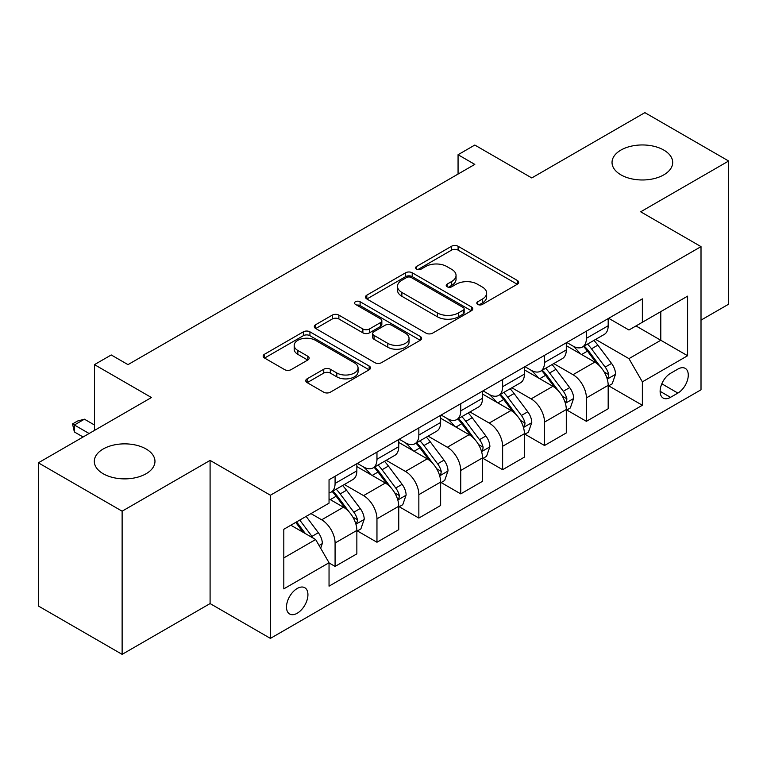 <?xml version="1.0" encoding="UTF-8"?>
<svg xmlns="http://www.w3.org/2000/svg" width="767" height="767" viewBox="0 0 767 767"><rect width="100%" height="100%" fill="white"/><g stroke="black" fill="none" stroke-linecap="round" stroke-linejoin="round"><path stroke-width="1.15" d="M477.755 304.432A3.26 1.879 0 0 0 482.357 304.432L517.313 284.25A4.65 2.684 0 0 0 518.674 282.352A4.65 2.684 0 0 0 517.313 280.454L458.1 246.274A4.65 2.684 0 0 0 451.523 246.274L416.577 266.446A3.26 1.879 0 0 0 415.628 267.779A3.26 1.879 0 0 0 416.577 269.102A3.26 1.879 0 0 0 421.179 269.102L425.704 266.494A14.889 8.59 0 0 1 446.758 266.494L451.686 269.342A14.889 8.59 0 0 1 456.049 275.42A14.889 8.59 0 0 1 451.686 281.499L447.171 284.106A3.26 1.879 0 0 0 446.212 285.439A3.26 1.879 0 0 0 447.171 286.762A3.26 1.879 0 0 0 451.773 286.762L456.298 284.154A14.889 8.59 0 0 1 477.342 284.154L482.28 287.002A14.889 8.59 0 0 1 486.642 293.08A14.889 8.59 0 0 1 482.28 299.159L477.755 301.767A3.26 1.879 0 0 0 476.806 303.099A3.26 1.879 0 0 0 477.755 304.432L477.755 301.767M146.085 448.983A30.325 17.507 0 0 0 113.027 445.196A30.325 17.507 0 0 0 94.312 461.37A30.325 17.507 0 0 0 103.19 473.747A30.325 17.507 0 0 0 136.248 477.544A30.325 17.507 0 0 0 154.963 461.37A30.325 17.507 0 0 0 146.085 448.983M663.81 150.083A30.325 17.507 0 0 0 630.752 146.286A30.325 17.507 0 0 0 612.037 162.46A30.325 17.507 0 0 0 620.915 174.847A30.325 17.507 0 0 0 653.973 178.644A30.325 17.507 0 0 0 672.688 162.46A30.325 17.507 0 0 0 663.81 150.083M297.212 613.245A15.167 8.753 120 0 0 307.116 599.88A15.167 8.753 120 0 0 304.796 587.723A15.167 8.753 120 0 0 297.212 588.481A15.167 8.753 120 0 0 287.309 601.846A15.167 8.753 120 0 0 289.629 613.993A15.167 8.753 120 0 0 297.212 613.245M307.126 378.821A4.65 2.684 0 0 0 305.765 380.72A4.65 2.684 0 0 0 307.126 382.618L323.741 392.205A4.65 2.684 0 0 0 330.318 392.205L369.128 369.799A4.65 2.684 0 0 0 370.49 367.901A4.65 2.684 0 0 0 369.128 366.003L309.926 331.823A4.65 2.684 0 0 0 303.349 331.823L264.538 354.229A4.65 2.684 0 0 0 263.167 356.128A4.65 2.684 0 0 0 264.538 358.026L284.595 369.608A4.65 2.684 0 0 0 291.172 369.608L307.788 360.02A4.65 2.684 0 0 0 309.149 358.122A4.65 2.684 0 0 0 307.788 356.224L297.836 350.481A12.445 7.181 0 0 1 294.192 345.399A12.445 7.181 0 0 1 301.872 338.765A12.445 7.181 0 0 1 315.438 340.318L354.412 362.82A12.445 7.181 0 0 1 358.055 367.901A12.445 7.181 0 0 1 350.375 374.536A12.445 7.181 0 0 1 336.818 372.983L330.318 369.234A4.65 2.684 0 0 0 323.741 369.234L307.126 378.821L307.126 382.618M701.009 320.136L728.65 304.183L728.65 161.012L644.874 112.644L531.78 177.944L474.811 145.049L458.062 154.723L474.811 164.397L127.993 364.632L111.234 354.958L94.475 364.632L94.475 430.412M122.126 511.186L122.126 654.356L210.091 603.571L210.091 460.401L122.126 511.186L38.35 462.817L151.444 397.527L94.475 364.632M210.091 460.401L270.406 495.223L701.009 246.619L701.009 389.789L270.406 638.393L270.406 495.223M728.65 161.012L640.685 211.797L701.009 246.619M426.03 333.146A4.65 2.684 0 0 0 432.617 333.146L471.427 310.74A4.65 2.684 0 0 0 472.788 308.842A4.65 2.684 0 0 0 471.427 306.944L412.215 272.764A4.65 2.684 0 0 0 405.638 272.764L366.827 295.17A4.65 2.684 0 0 0 365.466 297.069A4.65 2.684 0 0 0 366.827 298.967L426.03 333.146M356.78 305.132A3.26 1.879 0 0 1 360.087 305.592L360.087 301.719L420.278 336.473A4.65 2.684 0 0 1 421.639 338.372A4.65 2.684 0 0 1 420.278 340.27L381.467 362.676A4.65 2.684 0 0 1 374.89 362.676L315.678 328.497L315.678 324.7A4.65 2.684 0 0 0 314.317 326.598A4.65 2.684 0 0 0 315.678 328.497M315.678 324.7L332.293 315.112A4.65 2.684 0 0 1 338.87 315.112L362.877 328.976A4.65 2.684 0 0 0 369.464 328.976L380.48 322.61A4.65 2.684 0 0 0 381.841 320.711A4.65 2.684 0 0 0 380.48 318.813L355.476 304.384A3.26 1.879 0 0 1 354.527 303.051A3.26 1.879 0 0 1 356.54 301.316A3.26 1.879 0 0 1 360.087 301.719M122.126 654.356L38.35 605.988L38.35 462.817M677.884 369.09L670.511 373.347A14.688 8.485 120 0 0 660.914 386.29A14.688 8.485 120 0 0 663.167 398.063A14.688 8.485 120 0 0 670.511 397.335L677.884 393.078A14.688 8.485 120 0 0 687.481 380.135A14.688 8.485 120 0 0 685.228 368.361A14.688 8.485 120 0 0 677.884 369.09M608.682 318.305L628.959 330.002L642.362 322.265L642.362 298.862L329.043 479.749L329.043 503.162L283.809 529.278L283.809 588.864L329.043 562.748L329.043 586.161L642.362 405.264L642.362 381.861L628.959 358.64L595.643 339.407M642.362 322.265L687.596 296.148L687.596 355.735L642.362 381.861M210.091 603.571L270.406 638.393M458.062 154.723L458.062 174.071M635.996 325.946L660.79 340.26L660.79 311.623L687.596 296.148M628.959 358.64L660.79 340.26L687.596 355.735M283.809 557.906L315.64 539.527L290.846 525.213M329.043 562.94L335.083 566.42L335.083 543.017A18.954 10.949 -120 0 0 321.67 519.796L310.951 513.602M335.083 566.42L356.856 553.851L356.856 530.438A18.954 10.949 -120 0 0 343.453 507.227L329.043 498.905M357.364 530.927L376.961 542.24L376.961 518.828A18.954 10.949 -120 0 0 363.558 495.616L344.316 484.504M376.961 542.24L398.744 529.661L398.744 506.258A18.954 10.949 -120 0 0 385.341 483.037L356.856 466.595M399.252 506.738L418.849 518.061L418.849 494.648A18.954 10.949 -120 0 0 405.446 471.427L386.204 460.315M418.849 518.061L440.632 505.482L440.632 482.069A18.954 10.949 -120 0 0 427.229 458.858L398.744 442.415M441.14 482.558L460.737 493.871L460.737 470.468A18.954 10.949 -120 0 0 447.334 447.247L428.091 436.135M460.737 493.871L482.52 481.302L482.52 457.889A18.954 10.949 -120 0 0 469.116 434.668L440.632 418.226M483.028 458.369L502.625 469.692L502.625 446.279A18.954 10.949 -120 0 0 489.221 423.068L469.979 411.956M502.625 469.692L524.407 457.113L524.407 433.71A18.954 10.949 -120 0 0 511.004 410.489L482.52 394.046M524.916 434.189L544.512 445.502L544.512 422.099A18.954 10.949 -120 0 0 531.109 398.878L511.867 387.766M544.512 445.502L566.295 432.933L566.295 409.52A18.954 10.949 -120 0 0 552.892 386.309L524.407 369.857M566.794 410.009L586.4 421.323L586.4 397.91A18.954 10.949 -120 0 0 572.997 374.699L553.755 363.587M586.4 421.323L608.183 408.744L608.183 385.341A18.954 10.949 -120 0 0 594.78 362.12L566.295 345.677M566.794 342.485L572.997 346.061A18.954 10.949 -120 0 0 582.479 347A18.954 10.949 -120 0 0 586.4 338.324L586.4 331.162M524.906 366.664L531.109 370.25A18.954 10.949 -120 0 0 540.591 371.19A18.954 10.949 -120 0 0 544.512 362.513L544.512 355.351M483.028 390.854L489.221 394.43A18.954 10.949 -120 0 0 498.703 395.369A18.954 10.949 -120 0 0 502.625 386.693L502.625 379.531M441.14 415.033L447.334 418.609A18.954 10.949 -120 0 0 456.816 419.549A18.954 10.949 -120 0 0 460.737 410.872L460.737 403.72M399.252 439.223L405.446 442.799A18.954 10.949 -120 0 0 414.928 443.738A18.954 10.949 -120 0 0 418.849 435.062L418.849 427.9M357.364 463.402L363.558 466.978A18.954 10.949 -120 0 0 373.04 467.918A18.954 10.949 -120 0 0 376.961 459.241L376.961 452.079M608.682 385.82L642.362 405.264M582.479 347L604.252 334.431A18.954 10.949 -120 0 0 608.183 325.754L608.183 318.593M540.591 371.19L562.374 358.611A18.954 10.949 -120 0 0 566.295 349.934L566.295 342.772M498.703 395.369L520.486 382.791A18.954 10.949 -120 0 0 524.407 374.114L524.407 366.962M456.816 419.549L478.598 406.98A18.954 10.949 -120 0 0 482.52 398.303L482.52 391.141M414.928 443.738L436.711 431.159A18.954 10.949 -120 0 0 440.632 422.483L440.632 415.321M373.04 467.918L394.823 455.349A18.954 10.949 -120 0 0 398.744 446.662L398.744 439.51M329.043 492.865A18.954 10.949 -120 0 0 331.152 492.107L352.935 479.528A18.954 10.949 -120 0 0 356.856 470.852L356.856 463.69M331.152 492.107A18.954 10.949 -120 0 0 335.083 483.421L335.083 476.269M315.64 539.527L329.043 562.748M479.059 304.882L482.28 303.023A14.889 8.59 0 0 0 486.642 296.954L486.642 293.08M456.049 275.42L456.049 279.293A14.889 8.59 0 0 1 451.686 285.362L448.465 287.222M517.246 284.289L458.1 250.138A4.65 2.684 0 0 0 451.523 250.138L417.881 269.562M471.36 310.779L412.215 276.628A4.65 2.684 0 0 0 405.638 276.628L366.894 299.005M463.201 310.175A3.26 1.879 0 0 0 464.16 308.842A3.26 1.879 0 0 0 463.201 307.509L411.237 277.51A3.26 1.879 0 0 0 406.625 277.51L401.86 280.262A14.889 8.59 0 0 0 397.498 286.34A14.889 8.59 0 0 0 401.86 292.419L437.382 312.926A14.889 8.59 0 0 0 458.436 312.926L463.201 310.175L463.201 314.039A3.26 1.879 0 0 0 464.16 312.715L464.16 308.842M397.498 286.34L397.498 290.204A14.889 8.59 0 0 0 401.86 296.283L401.86 292.419M463.201 314.039L458.436 316.79A14.889 8.59 0 0 1 437.382 316.79L401.86 296.283M315.745 328.535L332.293 318.976L332.293 315.112M381.841 320.711L381.841 324.585A4.65 2.684 0 0 1 380.48 326.483L369.464 332.84A4.65 2.684 0 0 1 362.877 332.84L338.87 318.976A4.65 2.684 0 0 0 332.293 318.976M360.087 305.592L420.22 340.308M387.795 343.357A12.445 7.181 0 0 0 401.362 344.91A12.445 7.181 0 0 0 409.041 338.276A12.445 7.181 0 0 0 405.398 333.194L391.659 325.266A4.65 2.684 0 0 0 385.082 325.266L374.066 331.632A4.65 2.684 0 0 0 372.704 333.53A4.65 2.684 0 0 0 374.066 335.428L387.795 343.357L387.795 347.23A12.445 7.181 0 0 0 401.362 348.784A12.445 7.181 0 0 0 409.041 342.149L409.041 338.276M372.704 333.53L372.704 337.403A4.65 2.684 0 0 0 374.066 339.302L374.066 335.428M387.795 347.23L374.066 339.302M358.055 367.901L358.055 371.774A12.445 7.181 0 0 1 350.375 378.409A12.445 7.181 0 0 1 336.818 376.846L330.318 373.098A4.65 2.684 0 0 0 323.741 373.098L307.193 382.656M294.192 345.399L294.192 349.263A12.445 7.181 0 0 0 297.836 354.344L297.836 350.481M307.72 360.059L297.836 354.344M369.071 369.838L309.926 335.687A4.65 2.684 0 0 0 303.349 335.687L264.596 358.064M608.183 386.108L612.2 383.788L615.556 374.114A12.56 7.248 -120 0 0 611.548 363.424L597.857 345.15A36.25 20.93 -120 0 0 593.898 340.404M580.283 353.75A36.25 20.93 -120 0 0 572.863 345.984M607.042 378.419L608.499 376.846L608.777 374.651A12.56 7.248 -120 0 0 605.182 367.096L591.491 348.822A36.25 20.93 -120 0 0 587.532 344.086M584.157 346.032A30.095 17.373 60 0 1 589.094 351.65L600.686 367.115M583.514 346.406A36.25 20.93 60 0 1 587.464 351.142L596.573 363.29M566.295 410.297L570.312 407.977L573.668 398.303A12.56 7.248 -120 0 0 569.66 387.603L555.97 369.33A36.25 20.93 -120 0 0 552.01 364.593M538.396 377.939A36.25 20.93 -120 0 0 530.975 370.164M565.154 402.608L566.612 401.026L566.89 398.84A12.56 7.248 -120 0 0 563.294 391.285L549.603 373.002A36.25 20.93 -120 0 0 545.644 368.265M542.269 370.212A30.095 17.373 60 0 1 547.207 375.83L558.798 391.295M541.627 370.586A36.25 20.93 60 0 1 545.577 375.322L554.685 387.479M524.407 434.477L528.434 432.157L531.78 422.483A12.56 7.248 -120 0 0 527.773 411.793L514.082 393.509A36.25 20.93 -120 0 0 510.122 388.773M496.508 402.119A36.25 20.93 -120 0 0 489.087 394.353M523.267 426.788L524.724 425.206L525.002 423.02A12.56 7.248 -120 0 0 521.407 415.465L507.716 397.191A36.25 20.93 -120 0 0 503.756 392.455M500.381 394.401A30.095 17.373 60 0 1 505.319 400.01L516.91 415.484M499.739 394.775A36.25 20.93 60 0 1 503.689 399.511L512.797 411.658M482.52 458.666L486.546 456.336L489.892 446.662A12.56 7.248 -120 0 0 485.885 435.972L472.194 417.699A36.25 20.93 -120 0 0 468.234 412.962M454.62 426.299A36.25 20.93 -120 0 0 447.199 418.533M481.379 450.967L482.836 449.395L483.114 447.199A12.56 7.248 -120 0 0 479.519 439.644L465.828 421.371A36.25 20.93 -120 0 0 461.868 416.634M458.493 418.581A30.095 17.373 60 0 1 463.441 424.199L475.022 439.664M457.851 418.955A36.25 20.93 60 0 1 461.801 423.691L470.909 435.848M440.632 482.846L444.659 480.525L448.005 470.852A12.56 7.248 -120 0 0 443.997 460.152L430.306 441.878A36.25 20.93 -120 0 0 426.347 437.142M412.732 450.488A36.25 20.93 -120 0 0 405.312 442.722M439.491 475.156L440.948 473.575L441.226 471.389A12.56 7.248 -120 0 0 437.631 463.834L423.94 445.55A36.25 20.93 -120 0 0 419.98 440.814M416.606 442.76A30.095 17.373 60 0 1 421.553 448.379L433.134 463.853M415.963 443.134A36.25 20.93 60 0 1 419.913 447.88L429.021 460.027M398.744 507.025L402.771 504.705L406.117 495.031A12.56 7.248 -120 0 0 402.109 484.341L388.418 466.058A36.25 20.93 -120 0 0 384.459 461.322M370.844 474.668A36.25 20.93 -120 0 0 363.424 466.902M397.603 499.336L399.061 497.764L399.339 495.568A12.56 7.248 -120 0 0 395.743 488.013L382.052 469.74A36.25 20.93 -120 0 0 378.093 465.003M374.718 466.95A30.095 17.373 60 0 1 379.665 472.568L391.247 488.033M374.075 467.324A36.25 20.93 60 0 1 378.026 472.06L387.134 484.207M356.856 531.215L360.883 528.894L364.229 519.221A12.56 7.248 -120 0 0 360.222 508.521L346.531 490.247A36.25 20.93 -120 0 0 342.571 485.511M355.715 523.516L357.173 521.943L357.451 519.748A12.56 7.248 -120 0 0 353.855 512.203L340.165 493.919A36.25 20.93 -120 0 0 336.205 489.183M332.84 491.129A30.095 17.373 60 0 1 337.777 496.748L349.359 512.212M332.188 491.503A36.25 20.93 60 0 1 336.147 496.239L345.246 508.396M320.673 548.232L322.341 543.4A12.56 7.248 -120 0 0 318.334 532.71L306.119 516.392M313.109 538.07A12.56 7.248 -120 0 0 311.968 536.382L299.753 520.074M296.608 521.886L305.381 533.611M295.726 522.394L303.176 532.336M94.475 424.995L84.428 419.194L74.37 424.995L89.116 433.508M74.37 431.965L72.529 423.93L74.37 424.995L74.37 431.965L83.085 436.989M72.529 423.93L77.553 421.035L84.428 419.194M321.67 519.796L343.453 507.227M363.558 495.616L385.341 483.037M405.446 471.427L427.229 458.858M447.334 447.247L469.116 434.668M489.221 423.068L511.004 410.489M531.109 398.878L552.892 386.309M572.997 374.699L594.78 362.12M586.4 338.324L608.183 325.754M586.4 397.91L608.183 385.341M544.512 422.099L566.295 409.52M544.512 362.513L566.295 349.934M502.625 446.279L524.407 433.71M502.625 386.693L524.407 374.114M460.737 470.468L482.52 457.889M460.737 410.872L482.52 398.303M418.849 494.648L440.632 482.069M418.849 435.062L440.632 422.483M376.961 518.828L398.744 506.258M376.961 459.241L398.744 446.662M335.083 543.017L356.856 530.438M335.083 483.421L356.856 470.852M661.816 383.797L677.884 393.078M660.119 391.333L670.511 397.335M482.28 303.023L482.28 299.159M447.171 286.762L447.171 284.106M451.686 285.362L451.686 281.499M416.577 269.102L416.577 266.446M451.523 250.138L451.523 246.274M458.1 250.138L458.1 246.274M517.313 284.25L517.313 280.454M366.827 298.967L366.827 295.17M405.638 276.628L405.638 272.764M412.215 276.628L412.215 272.764M471.427 310.74L471.427 306.944M437.382 316.79L437.382 312.926M458.436 316.79L458.436 312.926M338.87 318.976L338.87 315.112M362.877 332.84L362.877 328.976M369.464 332.84L369.464 328.976M380.48 326.483L380.48 322.61M420.278 340.27L420.278 336.473M323.741 373.098L323.741 369.234M330.318 373.098L330.318 369.234M336.818 376.846L336.818 372.983M307.788 360.02L307.788 356.224M264.538 358.026L264.538 354.229M303.349 335.687L303.349 331.823M309.926 335.687L309.926 331.823M369.128 369.799L369.128 366.003M607.243 379.109L615.47 374.363M591.491 348.822L597.857 345.15M581.616 354.517L587.464 351.142M605.182 367.096L611.548 363.424M604.185 372.005L608.777 374.651M565.356 403.289L573.582 398.543M549.603 373.002L555.97 369.33M539.728 378.706L545.577 375.322M563.294 391.285L569.66 387.603M562.297 396.184L566.89 398.84M523.468 427.478L531.694 422.722M507.716 397.191L514.082 393.509M497.841 402.886L503.689 399.511M521.407 415.465L527.773 411.793M520.409 420.374L525.002 423.02M481.58 451.658L489.806 446.912M465.828 421.371L472.194 417.699M455.953 427.075L461.801 423.691M479.519 439.644L485.885 435.972M478.522 444.553L483.114 447.199M439.692 475.837L447.918 471.091M423.94 445.55L430.306 441.878M414.065 451.255L419.913 447.88M437.631 463.834L443.997 460.152M436.634 468.733L441.226 471.389M397.805 500.026L406.031 495.271M382.052 469.74L388.418 466.058M372.177 475.435L378.026 472.06M395.743 488.013L402.109 484.341M394.746 492.922L399.339 495.568M355.926 524.206L364.152 519.46M340.165 493.919L346.531 490.247M330.289 499.624L336.147 496.239M353.855 512.203L360.222 508.521M352.858 517.102L357.451 519.748M319.082 545.481L322.265 543.64M311.968 536.382L318.334 532.71"/></g></svg>
